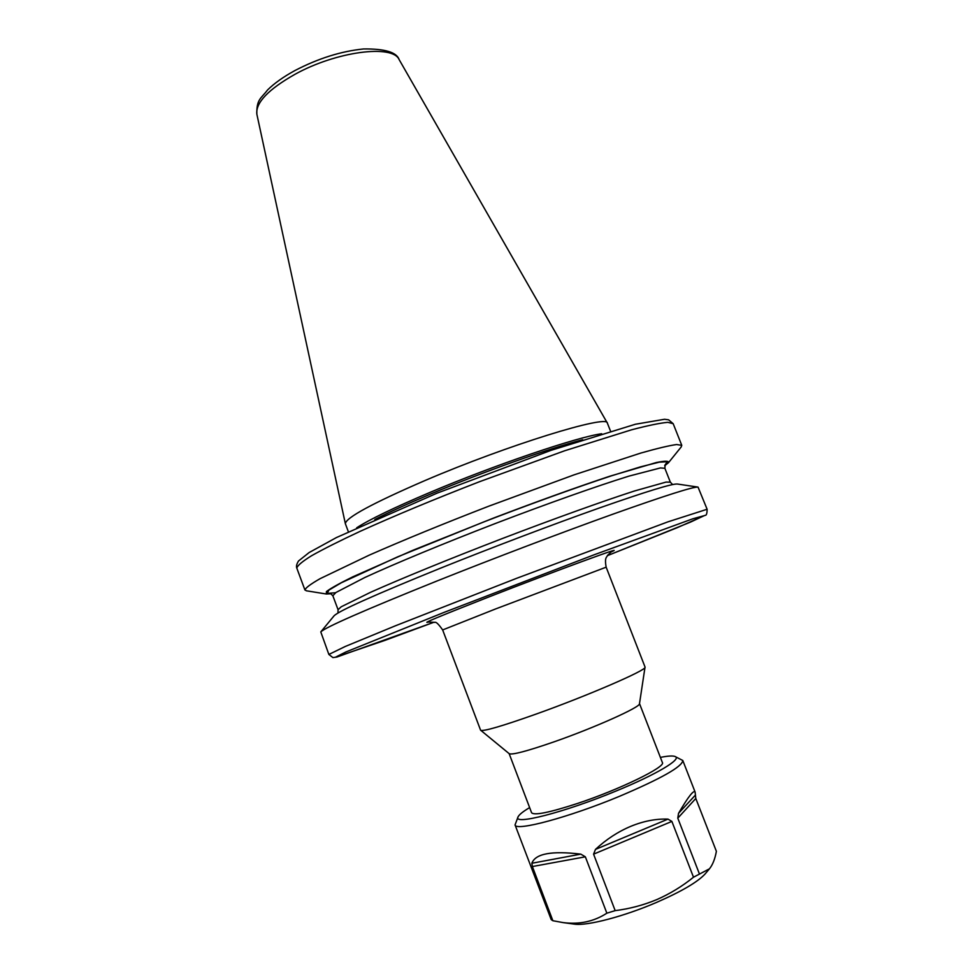<?xml version="1.0" encoding="UTF-8"?>
<svg xmlns="http://www.w3.org/2000/svg" width="973" height="973" viewBox="0 0 973 973"><rect width="100%" height="100%" fill="white"/><g stroke="black" fill="none" stroke-linecap="round" stroke-linejoin="round"><path stroke-width="1.46" d="M509.147 753.637L531.574 812.71C534.116 815.678 549.331 812.625 577.244 803.54C619.412 789.638 666.262 766.785 662.37 762.504L639.504 703.601M442.654 629.945L480.577 730.164L509.268 753.734C512.455 755.012 527.269 751.083 553.698 741.961C594.235 727.865 640.562 707.079 639.48 703.759L645.038 667.028L606.155 567.186L495.731 608.891L442.654 629.945C438.568 624.119 435.965 621.613 434.822 622.404L428.692 621.966M480.698 730.322C484.007 731.416 502.421 726.016 535.928 714.146C587.583 695.744 646.814 670.081 645.05 667.223M356.69 527.804C369.424 519.533 393.761 507.772 429.725 492.52C495.014 464.839 577.755 436.828 601.691 433.751M348.358 531.732L345.354 523.681C345.865 517.685 372.464 503.284 425.14 480.48C507.882 445.014 608.137 414.206 607.359 423.097L610.509 431.1M320.895 631.781L334.08 615.812C338.835 610.898 374.204 595.062 440.161 568.317C491.511 547.677 553.114 524.338 599.259 508.015C646.388 491.487 672.428 483.496 677.378 484.031L697.86 487.072M328.862 654.452L320.786 631.915C325.25 627.342 363.999 610.351 437.047 580.966C493.992 558.234 562.576 532.195 613.428 513.987C665.264 495.549 693.469 486.585 698.03 487.096L707.116 509.256C707.079 513.61 706.374 515.641 704.987 515.362L677.549 527.548L607.31 555.692L690.441 522.136L704.294 515.641L693.007 518.731L593.591 554.987L443.834 612.479L345.683 652.056L335.235 657.31L384.822 640.416L434.104 622.185L336.938 657.03L332.9 657.59L328.862 654.452L345.293 646.461L395.658 625.7L516.627 578.315L667.892 521.856L707.116 509.256M306.592 590.83L304.926 589.991C305.51 587.911 310.545 584.153 320.056 578.692L369.156 555.182C403.649 540.027 443.579 523.669 488.92 506.13L574.082 474.848L640.793 453.065C657.164 448.419 669.12 445.573 676.649 444.527L681.769 445.342L681.1 447.069M331.294 593.749L326.344 594.004L326.417 591.572C330.638 588.337 339.492 583.386 352.98 576.746L412.661 550.39L493.506 518.074C537.424 501.338 576.162 487.4 609.706 476.259L656.434 462.503C665.021 460.801 669.059 460.837 668.536 462.637L664.693 465.775M660.387 757.395C667.94 755.912 672.842 755.62 675.08 756.508C682.45 758.879 656.325 774.557 616.031 791.037C564.535 812.443 512.066 825.761 518.123 816.761C519.181 814.608 523.024 811.543 529.628 807.59M675.165 756.556L682.803 760.497C682.377 766.615 661.19 778.595 619.229 796.425C568.621 817.478 515.313 831.647 515.045 824.897L518.086 816.846M515.045 824.897L551.217 919.631L552.871 920.726L532.377 866.542L531.866 863.258C535.369 853.662 551.679 850.621 580.808 854.136L585.345 856.812L606.86 913.185C593.907 921.589 579.263 924.715 562.929 922.562L552.871 920.726M699.344 873.742L677.792 818.159L678.534 813.343C688.276 796.632 693.81 789.565 695.136 792.156L695.804 798.48L716.383 851.326C714.985 859.001 712.674 864.827 709.451 868.816L693.494 877.22C682.231 886.33 669.983 893.798 656.751 899.624C643.408 905.158 629.543 908.831 615.167 910.631L606.86 913.185M615.167 910.631L593.579 854.16L595.476 849.405C606.228 839.395 617.989 831.708 630.747 826.345C643.518 821.09 655.936 818.682 667.989 819.12L671.881 821.419L693.494 877.22M705.303 873.73L705.06 874.009C697.629 882.049 681.441 891.536 656.495 902.433C623.936 916.493 586.962 926.114 574.459 924.143L574.094 924.095M374.8 519.546C388.993 512.248 407.602 503.759 430.601 494.053C482.851 471.978 548.736 448.541 582.705 439.735M428.996 621.905C419.959 624.484 439.127 616.481 486.5 597.872C555.547 570.847 630.905 543.238 610.935 552.068M345.354 523.681L256.848 114.157C255.558 102.749 268.244 89.48 294.916 74.337C336.232 51.399 392.703 44.138 399.112 59.56L607.359 423.097M337.972 613.014L338.057 609.706L341.231 606.775L370.445 592.35C400.876 578.753 449.465 558.879 501.484 538.86C553.54 518.925 602.956 501.18 634.664 490.927L666.031 482.097L670.336 482.158L664.875 468.305L660.436 467.928L628.862 476.15C597.033 486.038 547.58 503.528 495.561 523.425C443.591 543.445 395.135 563.537 364.863 577.488L335.904 592.508L332.851 595.756L330.273 593.287M335.563 592.739L327.232 593.408L328.898 590.112L341.341 582.754L397.458 556.933L483.532 522.027C530.686 503.868 576.271 487.424 611.494 475.809L640.502 466.858L659.28 462.163L667.296 461.737L664.863 465.264M296.826 568.171C297.264 565.714 302.153 561.579 311.518 555.765C323.523 549.003 339.747 540.854 360.192 531.319C394.491 515.787 434.274 499.246 479.543 481.696L564.705 450.754L631.623 429.786C648.103 425.481 660.18 423 667.843 422.331L673.182 423.693L668.621 419.825L664.559 419.266L635.43 424.24L551.034 450.341L437.072 493.153L336.451 537.546L309.134 552.542L298.504 560.995C296.607 564.109 296.06 566.493 296.826 568.171L304.926 589.991M695.804 798.48L677.792 818.159M671.881 821.419L593.579 854.16M585.345 856.812L532.377 866.542M531.866 863.258L580.808 854.136M595.476 849.405L667.989 819.12M678.534 813.343L695.196 795.306M611.19 551.91L607.517 555.401C606.884 557.517 604.33 557.055 606.155 567.186M256.848 114.157C256.458 99.039 261.178 98.516 267.551 89.978C274.422 83.216 283.557 76.733 294.953 70.543C318.256 58.416 341.134 51.228 363.61 48.954C384.822 48.699 396.656 52.238 399.112 59.56M672.611 484.554L670.336 482.158M665.143 464.741L664.875 468.305M681.769 445.342L673.182 423.693M668.536 462.637L681.282 446.85M326.344 594.004L306.3 590.781M338.057 609.706L332.851 595.756M574.459 924.143L562.929 922.574M705.06 874.009L709.451 868.816M682.803 760.497L695.136 792.156"/></g></svg>
